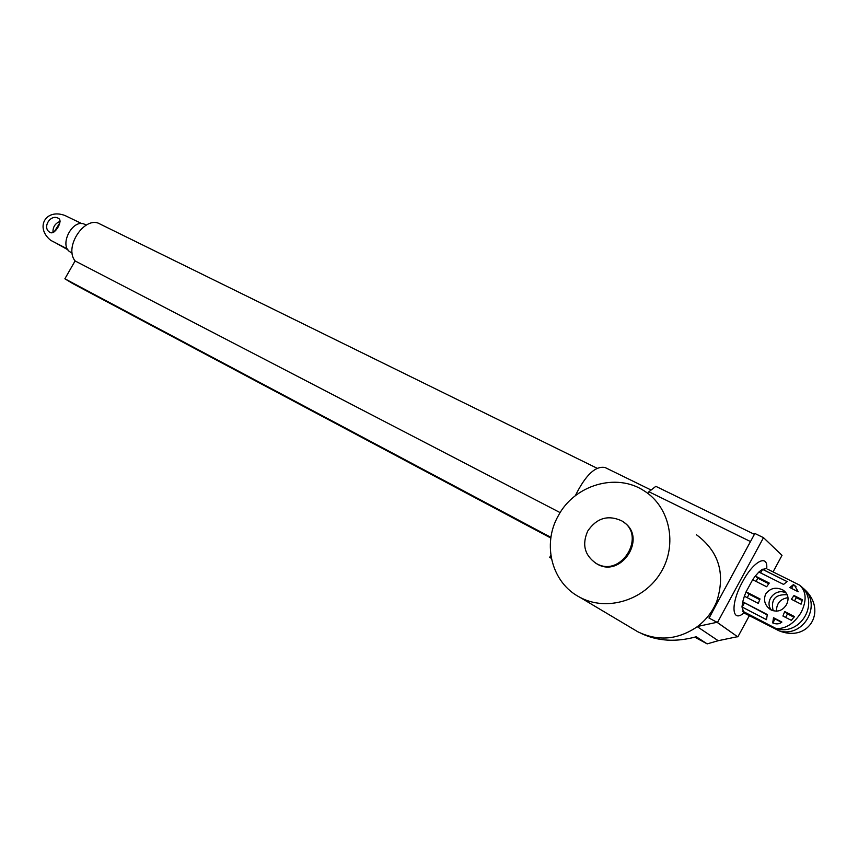 <?xml version="1.0" encoding="UTF-8"?>
<svg xmlns="http://www.w3.org/2000/svg" width="858" height="858" viewBox="0 0 858 858"><rect width="100%" height="100%" fill="white"/><g stroke="black" fill="none" stroke-linecap="round" stroke-linejoin="round"><path stroke-width="1.29" d="M71.182 252.509L70.828 252.327C57.958 246.214 72.941 217.256 85.178 224.592L86.218 225.096M50.193 232.497L50 232.389C41.688 227.96 50.44 213.631 58.344 218.297L58.591 218.436C63.342 220.603 54.944 235.231 50.193 232.497M53.024 232.582C52.67 227.177 55.03 223.445 60.092 221.364M67.321 249.474L55.041 242.567M54.172 231.885L59.845 222.823M81.918 223.681L64.983 215.519C45.796 208.226 34.749 227.445 50.74 240.358L66.388 248.402L68.49 250.407M550.836 538.041L72.791 283.59L64.876 278.796L75.086 260.939C63.556 246.836 85.253 214.908 100.043 224.045L597.061 468.221M64.876 278.796L550.943 537.355M560.145 512.623L75.086 260.939M551.372 558.365L549.731 557.346L550.847 555.319M575.31 495.731C585.585 474.989 595.527 465.594 605.158 467.556L651.115 490.036M694.808 637.183L707.185 643.886L696.246 636.765C676.04 642.331 657.7 641.216 641.216 633.44M549.731 557.346L551.34 558.215M754.418 534.33L655.823 486.336L648.927 491.752L647.972 493.511M737.44 636.7L718.2 640.712L707.185 643.886M718.2 640.712L697.307 626.705M696.342 534.673C718.929 551.394 725.696 573.745 716.655 601.715C712.505 611.647 706.166 619.884 697.608 626.437L697.64 626.458C678.142 639.832 658.215 641.612 637.859 631.799L633.59 629.257M648.927 491.752L750.493 541.559M737.837 636.915L717.031 622.297L708.955 618.017L717.46 622.511L737.837 636.915L749.484 615.411M697.608 626.437L717.031 622.297M558.258 515.83C541.934 544.154 551.63 582.925 579.922 597.318C606.413 611.765 644.101 600.654 660.864 572.447C677.949 544.433 669.723 506.713 644.165 490.862C616.226 472.297 574.259 485.124 558.258 515.83M773.058 571.9L782.013 555.362L763.502 537.666L754.879 533.472L717.567 602.198L716.623 601.705M709.116 618.103L717.545 602.187L708.976 618.007M594.969 562.676L596.76 563.803C620.795 578.871 647.651 537.934 623.916 522.404M763.502 537.666L717.46 622.511M587.741 531.038C581.831 544.476 584.555 555.212 595.935 563.256C621.042 578.86 647.554 534.888 621.567 520.774C607.947 514.618 596.675 518.039 587.741 531.038M744.369 596.213L746.106 591.805L760.027 598.938L758.279 603.367L744.369 596.213L742.728 601.823L767.309 614.521L766.473 619.669L741.977 606.96L742.728 601.823L767.213 614.907M758.869 572.039L762.419 569.229L787.086 581.552L783.579 584.427L758.869 572.039L755.308 576.05L769.261 583.075L766.623 586.754L752.67 579.697L755.308 576.05L757.796 578.185L768.768 583.719M802.198 587.515L802.327 587.591C828.656 608.279 809.866 643.178 779 630.78L743.94 612.944L742.545 611.1L776.254 628.635C786.153 628.796 794.508 623.283 801.329 612.097C806.852 600.407 806.316 591.441 799.72 585.188L767.781 569.272M786.529 604.568C782.721 610.649 777.616 612.462 771.213 610.017L770.42 609.555C764.81 605.373 763.234 600.182 765.69 593.972C770.355 587.923 776.222 586.668 783.29 590.207C788.223 593.94 789.296 598.723 786.529 604.568M787.987 597.672C780.33 598.884 776.49 603.389 776.447 611.207M794.411 616.537L791.344 620.355L782.925 616.033L784.705 611.572L794.411 616.537M781.874 622.05C779.396 624.163 776.329 624.442 772.683 622.887L773.53 617.739L781.874 622.05M798.23 591.763L789.843 587.558L793.339 584.663L794.487 585.317L798.23 591.763M802.445 599.785L801.082 604.171L791.355 599.259L793.993 595.538L802.445 599.785M742.149 607.056L744.315 603.067M747.232 597.683L749.098 594.229L759.716 599.667M752.67 579.697L746.106 591.805L749.098 594.229M756.048 581.413L757.796 578.185M760.638 572.93L762.569 569.369L787.033 581.585M766.827 568.511L762.569 569.369M787.236 594.766C775.332 594.101 770.645 599.442 773.165 610.789M771.428 610.124C763.727 601.083 776.018 587.129 786.368 593.178M776.254 628.635C800.814 636.346 820.345 602.037 800.6 585.939M745.452 613.32L745.752 612.762M802.327 587.591C823.197 603.067 804.032 638.642 779 630.78M785.617 617.417L787.515 613.91L794.015 617.234M784.705 611.572L787.515 613.91M772.854 622.983L775.031 618.94L781.531 622.297M773.53 617.739L775.031 618.94M791.537 588.406L793.489 584.802L795.967 586.464M794.551 600.879L796.321 597.597L802.337 600.632M793.993 595.538L796.321 597.597M766.741 568.468C767.996 553.571 753.431 561.186 742.578 581.756C730.34 603.646 731.574 623.584 743.929 612.944L741.977 606.96M72.19 253.024L70.828 252.327M637.859 631.799L579.922 597.318M595.935 563.256L596.76 563.803M785.799 592.417L783.3 590.218"/></g></svg>
